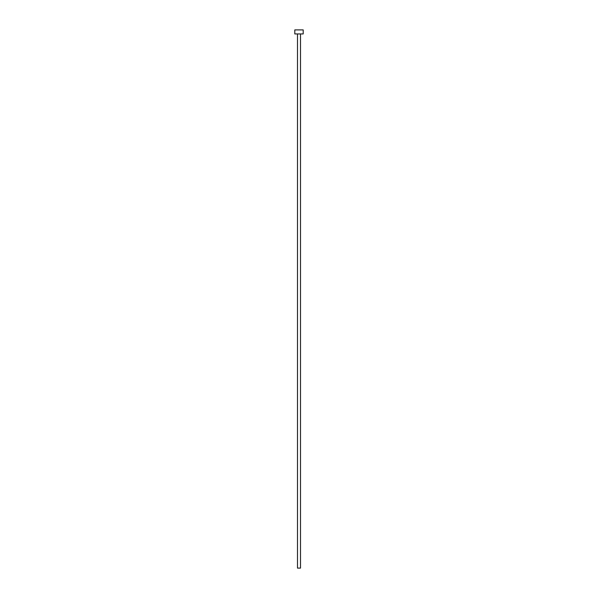 <?xml version="1.0" encoding="UTF-8"?>
<svg xmlns="http://www.w3.org/2000/svg" width="598" height="598" viewBox="0 0 598 598"><rect width="100%" height="100%" fill="white"/><g stroke="black" fill="none" stroke-linecap="round" stroke-linejoin="round"><path stroke-width="0.9" d="M300.51 33.937L300.51 568.1L297.49 568.1L297.49 33.937M303.201 33.937L294.799 33.937L294.799 29.9L303.201 29.9L303.201 33.937"/></g></svg>
